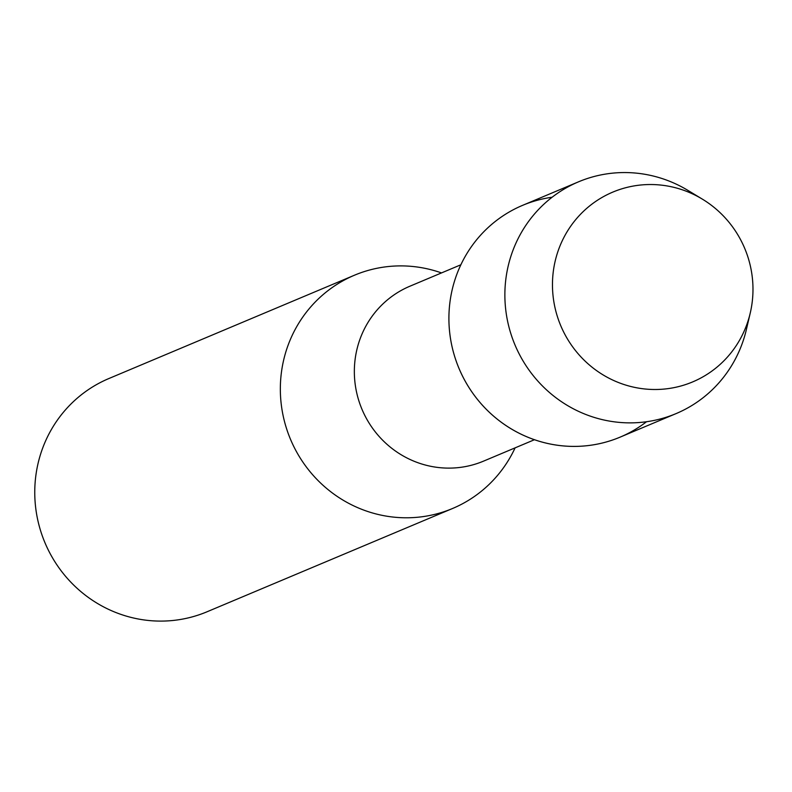 <?xml version="1.0" encoding="UTF-8"?>
<svg xmlns="http://www.w3.org/2000/svg" width="792" height="792" viewBox="0 0 792 792"><rect width="100%" height="100%" fill="white"/><g stroke="black" fill="none" stroke-linecap="round" stroke-linejoin="round"><path stroke-width="1.19" d="M556.509 255.984A102.96 99.772 67.2 0 0 624.532 384.694A102.96 99.772 67.2 0 0 748.935 318.038A102.96 99.772 67.2 0 0 680.912 189.338A102.96 99.772 67.2 0 0 556.509 255.984A102.96 99.772 67.2 0 0 624.532 384.694A102.96 99.772 67.2 0 0 748.935 318.038A102.96 99.772 67.2 0 0 750.262 312.979A102.96 99.772 67.2 0 0 702.365 199.138A102.96 99.772 67.2 0 0 556.509 255.984M552.103 197.238A125.74 121.839 67.2 0 0 453.846 283.358A125.74 121.839 67.2 0 0 502.484 423.136A125.74 121.839 67.2 0 0 646.539 421.72M460.865 264.775L409.959 286.189A94.891 91.951 67.2 0 0 358.073 345.065A94.891 91.951 67.2 0 0 385.605 443.055A94.891 91.951 67.2 0 0 483.546 461.132L534.461 439.718M441.5 272.923L440.312 272.507A126.532 122.611 67.2 0 0 354.479 275.21A126.532 122.611 67.2 0 0 285.308 353.717A126.532 122.611 67.2 0 0 322.017 484.367A126.532 122.611 67.2 0 0 452.608 508.474A126.532 122.611 67.2 0 0 514.562 448.995L515.097 447.866M354.479 275.21L108.9 378.526A126.532 122.611 67.2 0 0 39.729 457.024A126.532 122.611 67.2 0 0 76.438 587.684A126.532 122.611 67.2 0 0 207.029 611.78L452.608 508.474M702.365 199.138L687.921 190.397A125.74 121.839 67.2 0 0 578.546 181.814A125.74 121.839 67.2 0 0 509.81 259.816A125.74 121.839 67.2 0 0 546.282 389.654A125.74 121.839 67.2 0 0 676.061 413.612A125.74 121.839 67.2 0 0 744.797 335.6A125.74 121.839 67.2 0 0 746.411 329.413L750.262 312.979M578.546 181.814L522.581 205.356A125.74 121.839 67.2 0 0 453.846 283.358A125.74 121.839 67.2 0 0 490.327 413.196A125.74 121.839 67.2 0 0 620.096 437.144L676.061 413.612"/></g></svg>
